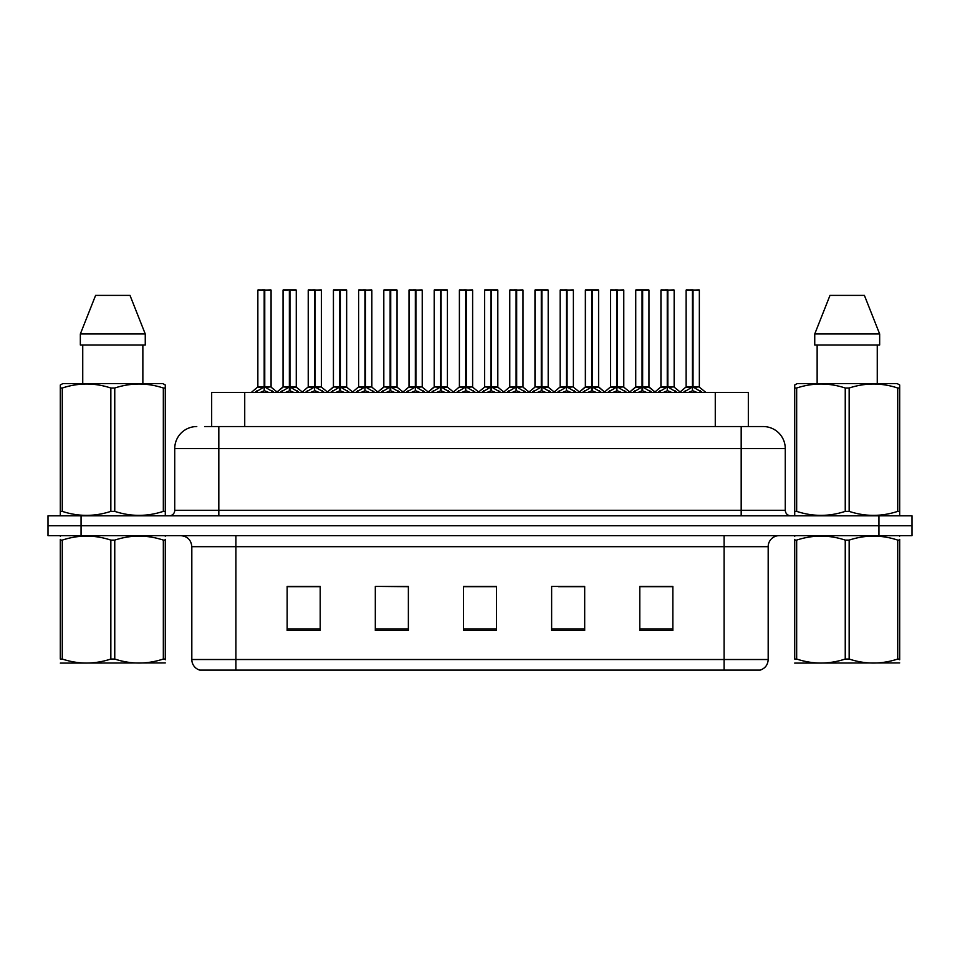 <?xml version="1.0" encoding="UTF-8"?>
<svg xmlns="http://www.w3.org/2000/svg" width="960" height="960" viewBox="0 0 960 960"><rect width="100%" height="100%" fill="white"/><g stroke="black" fill="none" stroke-linecap="round" stroke-linejoin="round"><path stroke-width="1.44" d="M211.668 426.552L211.668 392.388L748.332 392.388L748.332 426.552M768.18 659.52C767.88 664.8 765.228 668.328 760.248 670.104L724.104 670.104L724.104 659.52L768.18 659.52L768.18 546.672A11.016 11.016 0 0 1 779.208 535.656M191.82 659.52L235.896 659.52L235.896 670.104L724.104 670.104L199.752 670.104A11.016 11.016 0 0 1 191.82 659.52L191.82 546.672C191.16 539.976 187.488 536.304 180.792 535.656M81.06 515.82L912 515.82L912 525.732L48 525.732L48 535.656L81.06 535.656L81.06 525.732L48 525.732L48 515.82L81.06 515.82L81.06 525.732L912 525.732L912 535.656L81.06 535.656M672.852 630.54L672.852 586.452L639.792 586.452L639.792 630.54L672.852 630.54M584.688 630.54L584.688 586.452L551.628 586.452L551.628 630.54L584.688 630.54M320.208 630.54L320.208 586.452L287.148 586.452L287.148 630.54L320.208 630.54M408.372 630.54L408.372 586.452L375.312 586.452L375.312 630.54L408.372 630.54M496.536 630.54L496.536 586.452L463.464 586.452L463.464 630.54L496.536 630.54M659.28 586.68L650.616 586.452M407.352 586.68L398.688 586.452M382.164 586.452L408.372 586.68M306.588 586.68L297.924 586.68M583.704 586.68L575.04 586.68M558.504 586.68L584.688 586.68M482.928 586.452L474.264 586.68M496.536 586.68L463.464 586.68M320.208 586.68L287.148 586.68M672.852 586.68L639.792 586.68M205.104 426.552L762.888 426.552M204.612 426.552L218.82 426.552L218.82 448.596L174.732 448.596L174.732 510.312A5.508 5.508 0 0 1 169.224 515.82M196.776 426.552A22.044 22.044 0 0 0 174.732 448.596M763.224 426.552A22.044 22.044 0 0 1 785.268 448.596L785.268 510.312C785.592 513.648 787.428 515.484 790.776 515.82M280.308 392.388L289.368 386.964L289.368 390.816L289.56 385.776L289.944 386.964L299.004 392.388M289.38 289.896L283.044 290.124L289.38 289.896L283.044 290.124L283.044 386.88L289.368 386.964M296.052 289.896L291.864 289.896L296.268 290.124L296.268 386.88L289.656 386.88L289.752 289.896L296.268 290.124L289.932 289.896M289.368 290.124L289.368 386.88L283.044 386.88L276.576 392.388M283.26 289.896L291.864 289.896M289.656 386.88L289.944 390.816L289.944 386.964M293.796 392.388L289.944 390.816M289.368 390.816L285.516 392.388M289.944 290.124L289.944 386.88L296.472 387.312L290.664 387.312M289.56 289.896L289.368 386.88M255.12 392.388L264.18 386.964L264.18 390.816L264.372 385.776L264.756 386.964L273.804 392.388M257.856 290.124L264.18 289.896L257.856 290.124L257.856 386.88L264.18 386.964M271.08 290.124L264.756 290.124L264.756 386.88L271.08 386.88L271.08 290.124L258.072 289.896M264.756 290.124L270.852 289.896M264.18 290.124L264.18 386.88L257.856 386.88L251.388 392.388M264.744 289.896L264.756 386.964M264.468 386.88L271.068 386.88L265.476 387.312M268.608 392.388L264.756 390.816M264.18 390.816L260.316 392.388M264.18 289.896L264.18 386.88M264.372 289.896L262.26 289.896M165.288 662.916L60.312 663.096M165.288 659.76L165.288 659.04C165.288 664.368 165.288 664.368 165.288 659.04L163.332 659.04L163.332 540.108C147.204 534.768 131.016 534.768 114.756 540.108L110.844 540.108C94.728 534.768 78.528 534.768 62.268 540.108L60.312 540.108C60.312 534.768 60.312 534.768 60.312 540.108L60.312 539.388M114.756 540.108L114.756 659.04C130.872 664.368 147.072 664.368 163.332 659.04M114.756 659.04L110.844 659.04L110.844 540.108M165.288 539.388L165.288 540.108C165.288 534.768 165.288 534.768 165.288 540.108L163.332 540.108M165.288 536.172L164.592 535.656M61.008 535.656L60.312 536.232M165.288 540.108L165.288 659.04M62.268 540.108L62.268 659.04L60.312 659.04L60.312 540.108M62.268 659.04C78.396 664.368 94.584 664.368 110.844 659.04M60.312 659.04C60.312 664.368 60.312 664.368 60.312 659.04M164.592 515.82L165.288 515.424L165.288 511.368L163.332 511.368L163.332 388.02C147.204 382.692 131.016 382.692 114.756 388.02L110.844 388.02C94.728 382.692 78.528 382.692 62.268 388.02L60.312 388.02L60.312 384.996L62.868 383.568L60.312 384.996L60.312 512.748M114.756 388.02L114.756 511.368C130.872 516.696 147.072 516.696 163.332 511.368M114.756 511.368L110.844 511.368L110.844 388.02M62.268 388.02L62.268 511.368C78.396 516.696 94.584 516.696 110.844 511.368M62.268 511.368L60.312 511.368L60.312 515.424L61.008 515.82M165.288 400.104L165.288 384.996L162.732 383.568L165.288 384.996L165.288 388.02L163.332 388.02M162.732 383.568L62.868 383.568M130.008 295.404L145.26 333.984L130.008 295.404L95.592 295.404L80.34 333.984L80.34 345L145.26 345L145.26 333.984L80.34 333.984L95.592 295.404M82.74 345L82.74 383.568M142.86 383.568L142.86 345L142.86 383.568M165.288 388.02L165.288 512.748M899.688 662.916L794.712 663.096M899.688 659.76L899.688 659.04C899.688 664.368 899.688 664.368 899.688 659.04L897.732 659.04L897.732 540.108C881.604 534.768 865.416 534.768 849.156 540.108L845.244 540.108C829.128 534.768 812.928 534.768 796.668 540.108L794.712 540.108C794.712 534.768 794.712 534.768 794.712 540.108L794.712 539.388M849.156 540.108L849.156 659.04C865.272 664.368 881.472 664.368 897.732 659.04M849.156 659.04L845.244 659.04L845.244 540.108M899.688 539.388L899.688 540.108C899.688 534.768 899.688 534.768 899.688 540.108L897.732 540.108M899.688 536.172L898.992 535.656M795.408 535.656L794.712 536.232M899.688 540.108L899.688 659.04M796.668 540.108L796.668 659.04L794.712 659.04L794.712 540.108M796.668 659.04C812.796 664.368 828.984 664.368 845.244 659.04M794.712 659.04C794.712 664.368 794.712 664.368 794.712 659.04M898.992 515.82L899.688 515.424L899.688 511.368L897.732 511.368L897.732 388.02C881.604 382.692 865.416 382.692 849.156 388.02L845.244 388.02C829.128 382.692 812.928 382.692 796.668 388.02L794.712 388.02L794.712 384.996L797.268 383.568L794.712 384.996L794.712 512.748M849.156 388.02L849.156 511.368C865.272 516.696 881.472 516.696 897.732 511.368M849.156 511.368L845.244 511.368L845.244 388.02M796.668 388.02L796.668 511.368C812.796 516.696 828.984 516.696 845.244 511.368M796.668 511.368L794.712 511.368L794.712 515.424L795.408 515.82M899.688 400.104L899.688 384.996L897.132 383.568L899.688 384.996L899.688 388.02L897.732 388.02M897.132 383.568L797.268 383.568M864.408 295.404L879.66 333.984L864.408 295.404L829.992 295.404L814.74 333.984L814.74 345L879.66 345L879.66 333.984L814.74 333.984L829.992 295.404M817.14 345L817.14 383.568M877.26 383.568L877.26 345L877.26 383.568M899.688 388.02L899.688 512.748M330.696 392.388L339.756 386.964L339.756 390.816L339.948 385.776L340.332 386.964L349.392 392.388M339.768 289.896L333.432 290.124L339.768 289.896L333.432 290.124L333.432 386.88L339.756 386.964M346.428 289.896L342.24 289.896L346.656 290.124L346.656 386.88L340.044 386.88L340.14 289.896L346.656 290.124L340.32 289.896M339.756 290.124L339.756 386.88L333.432 386.88L333.432 290.124M333.648 289.896L342.24 289.896M340.044 386.88L340.332 390.816L340.332 386.964M344.184 392.388L340.332 390.816M339.756 390.816L335.892 392.388M341.052 387.312L346.86 387.312L340.332 386.88L340.332 290.124M339.948 289.896L339.756 386.88M381.084 392.388L390.132 386.964L390.132 390.816L390.336 385.776M390.72 290.124L397.044 290.124L390.72 290.124L390.72 386.964L399.768 392.388M390.144 289.896L383.808 290.124L390.144 289.896L383.808 290.124L383.808 386.88L390.132 386.964M396.816 289.896L392.628 289.896L397.044 290.124L397.044 386.88L390.432 386.88L390.72 385.788L390.72 386.88L397.236 387.312L391.44 387.312M390.132 290.124L390.132 386.88L383.82 386.88L383.808 290.124M390.708 289.896L390.132 386.88M384.036 289.896L392.628 289.896M390.432 386.88L390.72 390.816L390.72 386.964M394.572 392.388L390.72 390.816M390.132 390.816L386.28 392.388M390.324 289.896L390.324 385.776M431.46 392.388L440.52 386.964L440.52 390.816L440.712 385.776L441.096 386.964L450.156 392.388M440.532 289.896L434.196 290.124L440.532 289.896L434.196 290.124L434.196 386.88L440.52 386.964M447.204 289.896L443.016 289.896L447.42 290.124L447.42 386.88L440.808 386.88L440.904 289.896L447.42 290.124L441.096 289.896M440.52 290.124L440.52 386.88L434.208 386.88L434.196 290.124M434.424 289.896L443.016 289.896M440.808 386.88L441.096 390.816L441.096 386.964M444.96 392.388L441.096 390.816M440.52 390.816L436.668 392.388M441.096 290.124L441.096 386.88L447.624 387.312L441.828 387.312M440.712 289.896L440.52 386.88M481.848 392.388L490.908 386.964L490.908 390.816L491.1 385.776L491.484 386.964L500.544 392.388M490.92 289.896L484.584 290.124L490.92 289.896L484.584 290.124L484.584 386.88L490.908 386.964M497.592 289.896L493.404 289.896L497.808 290.124L497.808 386.88L491.196 386.88L491.292 289.896L497.808 290.124L491.472 289.896M490.908 290.124L490.908 386.88L484.584 386.88L484.584 290.124M484.8 289.896L493.404 289.896M491.196 386.88L491.484 390.816L491.484 386.964M495.336 392.388L491.484 390.816M490.908 390.816L487.056 392.388M491.484 290.124L491.484 386.88L498.012 387.312L492.216 387.312M491.1 289.896L490.908 386.88M305.496 392.388L314.556 386.964L314.556 390.816L314.748 385.776L315.132 386.964L324.192 392.388M308.232 290.124L314.568 289.896L308.232 290.124L308.232 386.88L314.556 386.964M321.456 290.124L315.132 290.124L315.132 386.88L321.456 386.88L321.456 290.124L308.46 289.896M315.132 290.124L321.24 289.896M314.556 290.124L314.556 386.88L308.244 386.88L302.256 391.992L296.472 387.312L302.736 392.388M315.132 289.896L315.132 386.964M314.844 386.88L321.456 386.88L315.864 387.312M318.996 392.388L315.132 390.816M314.556 390.816L310.704 392.388M314.568 289.896L314.556 386.88M314.748 289.896L312.648 289.896M355.884 392.388L364.944 386.964L364.944 390.816L365.136 385.776L365.52 386.964L374.58 392.388M358.62 290.124L364.956 289.896L358.62 290.124L358.62 386.88L364.944 386.964M371.844 290.124L365.52 290.124L365.52 386.88L371.844 386.88L371.844 290.124L358.836 289.896M365.52 290.124L371.628 289.896M364.944 290.124L364.944 386.88L358.62 386.88L352.632 391.992L346.86 387.312L353.124 392.388M365.508 289.896L365.52 386.964M365.232 386.88L371.844 386.88L366.252 387.312M369.384 392.388L365.52 390.816M364.944 390.816L361.092 392.388M364.956 289.896L364.944 386.88M365.136 289.896L363.024 289.896M406.272 392.388L415.332 386.964L415.332 390.816L415.524 385.776L415.908 386.964L424.968 392.388M409.008 290.124L415.344 289.896L409.008 290.124L409.008 386.88L415.332 386.964M422.232 290.124L415.908 290.124L415.908 386.88L422.232 386.88L422.232 290.124L409.224 289.896M415.908 290.124L422.016 289.896M415.332 290.124L415.332 386.88L409.008 386.88L403.02 391.992L397.236 387.312L403.512 392.388M415.896 289.896L415.908 386.964M415.62 386.88L422.232 386.88L416.628 387.312M419.76 392.388L415.908 390.816M415.332 390.816L411.48 392.388M415.344 289.896L415.332 386.88M415.524 289.896L413.412 289.896M456.66 392.388L465.72 386.964L465.72 390.816L465.912 385.776L466.296 386.964L475.356 392.388M459.396 290.124L465.72 289.896L459.396 290.124L459.396 386.88L465.72 386.964M472.62 290.124L466.296 290.124L466.296 386.88L472.62 386.88L472.62 290.124L459.612 289.896M466.296 290.124L472.392 289.896M465.72 290.124L465.72 386.88L459.396 386.88L453.408 391.992L447.624 387.312L453.888 392.388M466.284 289.896L466.296 386.964M466.008 386.88L472.608 386.88L467.016 387.312M465.72 289.896L465.72 386.88M470.148 392.388L466.296 390.816M465.72 390.816L461.856 392.388M465.912 289.896L463.8 289.896M532.236 392.388L541.296 386.964L541.296 390.816L541.488 385.776L541.872 386.964L550.932 392.388M541.308 289.896L534.972 290.124L541.308 289.896L534.972 290.124L534.972 386.88L541.296 386.964M547.968 289.896L543.792 289.896L548.196 290.124L548.196 386.88L541.584 386.88L541.68 289.896L548.196 290.124L541.86 289.896M541.296 290.124L541.296 386.88L534.972 386.88L534.972 290.124M535.188 289.896L543.792 289.896M541.584 386.88L541.872 390.816L541.872 386.964M545.724 392.388L541.872 390.816M541.296 390.816L537.432 392.388M541.872 290.124L541.872 386.88L548.4 387.312L542.592 387.312M541.488 289.896L541.296 386.88M582.624 392.388L591.684 386.964L591.684 390.816L591.876 385.776L592.26 386.964L601.308 392.388M591.684 289.896L585.36 290.124L591.684 289.896L585.36 290.124L585.36 386.88L591.684 386.964M598.356 289.896L594.168 289.896L598.584 290.124L598.584 386.88L591.972 386.88L592.068 289.896L598.584 290.124L598.584 386.88L592.26 386.88L592.248 289.896M591.684 290.124L591.684 386.88L585.36 386.88L578.892 392.388M585.576 289.896L594.168 289.896M591.972 386.88L592.26 390.816L592.26 386.964M596.112 392.388L592.26 390.816M591.684 390.816L587.82 392.388M591.876 289.896L591.684 386.88M633.012 392.388L642.06 386.964L642.06 390.816L642.252 385.776L642.636 386.964L651.696 392.388M642.072 289.896L635.736 290.124L642.072 289.896L635.736 290.124L635.736 386.88L642.06 386.964M648.744 289.896L644.556 289.896L648.96 290.124L648.96 386.88L642.348 386.88L642.444 289.896L648.96 290.124L648.96 386.88L642.636 386.88L642.636 289.896M642.06 290.124L642.06 386.88L635.748 386.88L629.268 392.388M635.964 289.896L644.556 289.896M642.348 386.88L642.636 390.816L642.636 386.964M646.5 392.388L642.636 390.816M642.06 390.816L638.208 392.388M642.252 289.896L642.06 386.88M683.388 392.388L692.448 386.964L692.448 390.816L692.64 385.776L693.024 386.964L702.084 392.388M686.124 290.124L692.46 289.896L686.124 290.124L686.124 386.88L692.448 386.964M699.348 290.124L693.024 290.124L693.024 386.88L699.348 386.88L699.348 290.124L686.352 289.896M693.024 290.124L699.132 289.896M692.448 290.124L692.448 386.88L686.124 386.88L679.656 392.388M693.012 289.896L693.024 386.964M692.736 386.88L699.348 386.88L693.756 387.312M696.888 392.388L693.024 390.816M692.448 390.816L688.596 392.388M692.46 289.896L692.448 386.88M692.64 289.896L690.528 289.896M507.048 392.388L516.096 386.964L516.096 390.816L516.288 385.776L516.672 386.964L525.732 392.388M509.772 290.124L516.108 289.896L509.772 290.124L509.772 386.88L516.096 386.964M522.996 290.124L516.672 290.124L516.672 386.88L522.996 386.88L522.996 290.124L510 289.896M516.672 290.124L522.78 289.896M516.096 290.124L516.096 386.88L509.784 386.88L503.796 391.992L498.012 387.312L504.276 392.388M516.672 289.896L516.672 386.964M516.384 386.88L522.996 386.88L517.404 387.312M520.536 392.388L516.672 390.816M516.096 390.816L512.244 392.388M516.108 289.896L516.096 386.88M516.288 289.896L514.188 289.896M557.424 392.388L566.484 386.964L566.484 390.816L566.676 385.776L567.06 386.964L576.12 392.388M560.16 290.124L566.496 289.896L560.16 290.124L560.16 386.88L566.484 386.964M573.384 290.124L567.06 290.124L567.06 386.88L573.384 386.88L573.384 290.124L560.388 289.896M567.06 290.124L573.168 289.896M566.484 290.124L566.484 386.88L560.16 386.88L554.184 391.992L548.4 387.312L554.664 392.388M567.048 289.896L567.06 386.964M566.772 386.88L573.384 386.88L567.792 387.312M570.924 392.388L567.06 390.816M566.484 390.816L562.632 392.388M566.496 289.896L566.484 386.88M566.676 289.896L564.576 289.896M607.812 392.388L616.872 386.964L616.872 390.816L617.064 385.776L617.448 386.964L626.508 392.388M610.548 290.124L616.884 289.896L610.548 290.124L610.548 386.88L616.872 386.964M623.772 290.124L617.448 290.124L617.448 386.88L623.772 386.88L623.772 290.124L610.764 289.896M617.448 290.124L623.556 289.896M616.872 290.124L616.872 386.88L610.548 386.88L604.56 391.992L598.776 387.312L592.98 387.312M617.436 289.896L617.448 386.964M617.16 386.88L623.772 386.88L618.18 387.312M621.3 392.388L617.448 390.816M616.872 390.816L613.02 392.388M616.884 289.896L616.872 386.88M617.064 289.896L614.952 289.896M658.2 392.388L667.26 386.964L667.26 390.816L667.452 385.776L667.836 386.964L676.896 392.388M660.936 290.124L667.272 289.896L660.936 290.124L660.936 386.88L667.26 386.964M674.16 290.124L667.836 290.124L667.836 386.88L674.16 386.88L674.16 290.124L661.152 289.896M667.836 290.124L673.932 289.896M667.26 290.124L667.26 386.88L660.936 386.88L654.948 391.992L649.164 387.312L643.368 387.312M667.824 289.896L667.836 386.964M667.548 386.88L674.16 386.88L668.556 387.312M671.688 392.388L667.836 390.816M667.26 390.816L663.396 392.388M667.272 289.896L667.26 386.88M667.452 289.896L665.34 289.896M244.728 426.552L244.728 392.388M715.272 426.552L715.272 392.388M724.104 535.656L724.104 546.672L191.82 546.672M768.18 546.672L724.104 546.672L724.104 659.52L235.896 659.52L235.896 535.656M878.94 535.656L878.94 515.82M496.536 629.004L463.464 629.004M408.372 629.004L375.312 629.004M320.208 629.004L287.148 629.004M584.688 629.004L551.628 629.004M672.852 629.004L639.792 629.004M218.82 515.82L218.82 510.312L785.268 510.312M174.732 510.312L218.82 510.312L218.82 448.596L741.18 448.596L741.18 515.82M785.268 448.596L741.18 448.596L741.18 426.552M288.636 387.312L283.044 386.88M297.168 390.612L297.168 392.388M298.32 391.62L298.32 392.388M280.992 391.62L280.992 392.388M282.144 390.612L282.144 392.388M263.448 387.312L257.652 387.312M271.968 390.612L271.968 392.388M273.132 391.62L273.132 392.388M255.792 391.62L255.792 392.388M256.956 390.612L256.956 392.388M339.024 387.312L333.432 386.88L326.964 392.388M347.556 390.612L347.556 392.388M348.708 391.62L348.708 392.388M331.368 391.62L331.368 392.388M332.532 390.612L332.532 392.388M389.412 387.312L383.82 386.88L377.34 392.388M397.932 390.612L397.932 392.388M399.096 391.62L399.096 392.388M381.756 391.62L381.756 392.388M382.92 390.612L382.92 392.388M439.8 387.312L434.208 386.88L427.728 392.388M448.32 390.612L448.32 392.388M449.484 391.62L449.484 392.388M432.144 391.62L432.144 392.388M433.296 390.612L433.296 392.388M490.188 387.312L484.584 386.88M498.708 390.612L498.708 392.388M499.86 391.62L499.86 392.388M482.532 391.62L482.532 392.388M483.684 390.612L483.684 392.388M313.836 387.312L308.04 387.312M322.356 390.612L322.356 392.388M323.52 391.62L323.52 392.388M306.18 391.62L306.18 392.388M307.332 390.612L307.332 392.388M364.224 387.312L358.416 387.312M372.744 390.612L372.744 392.388M373.908 391.62L373.908 392.388M356.568 391.62L356.568 392.388M357.72 390.612L357.72 392.388M414.6 387.312L408.804 387.312M423.132 390.612L423.132 392.388M424.284 391.62L424.284 392.388M406.956 391.62L406.956 392.388M408.108 390.612L408.108 392.388M464.988 387.312L459.192 387.312M473.52 390.612L473.52 392.388M474.672 391.62L474.672 392.388M457.332 391.62L457.332 392.388M458.496 390.612L458.496 392.388M540.564 387.312L534.972 386.88M549.096 390.612L549.096 392.388M550.248 391.62L550.248 392.388M532.908 391.62L532.908 392.388M534.072 390.612L534.072 392.388M590.952 387.312L585.156 387.312L579.372 391.992L573.588 387.312M598.584 290.124L592.26 290.124M599.484 390.612L599.484 392.388M600.636 391.62L600.636 392.388M583.296 391.62L583.296 392.388M584.46 390.612L584.46 392.388M641.34 387.312L635.544 387.312L629.76 391.992L623.976 387.312M648.96 290.124L642.636 290.124M649.86 390.612L649.86 392.388M651.024 391.62L651.024 392.388M633.684 391.62L633.684 392.388M634.836 390.612L634.836 392.388M691.728 387.312L685.92 387.312M700.248 390.612L700.248 392.388M701.412 391.62L701.412 392.388M684.072 391.62L684.072 392.388M685.224 390.612L685.224 392.388M515.376 387.312L509.58 387.312M523.896 390.612L523.896 392.388M525.06 391.62L525.06 392.388M507.72 391.62L507.72 392.388M508.884 390.612L508.884 392.388M565.764 387.312L559.956 387.312M574.284 390.612L574.284 392.388M575.448 391.62L575.448 392.388M558.108 391.62L558.108 392.388M559.26 390.612L559.26 392.388M616.14 387.312L610.344 387.312M624.672 390.612L624.672 392.388M625.824 391.62L625.824 392.388M608.496 391.62L608.496 392.388M609.648 390.612L609.648 392.388M666.528 387.312L660.732 387.312M675.06 390.612L675.06 392.388M676.212 391.62L676.212 392.388M658.872 391.62L658.872 392.388M660.036 390.612L660.036 392.388M271.272 387.312L277.056 391.992L282.84 387.312M472.812 387.312L478.596 391.992L484.38 387.312L478.116 392.388M333.228 387.312L327.444 391.992L321.66 387.312M383.616 387.312L377.832 391.992L372.048 387.312M434.004 387.312L428.22 391.992L422.436 387.312M523.2 387.312L528.984 391.992L534.768 387.312L528.504 392.388M605.052 392.388L598.572 386.88M655.428 392.388L648.96 386.88M699.552 387.312L705.816 392.388M674.364 387.312L680.136 391.992"/></g></svg>
